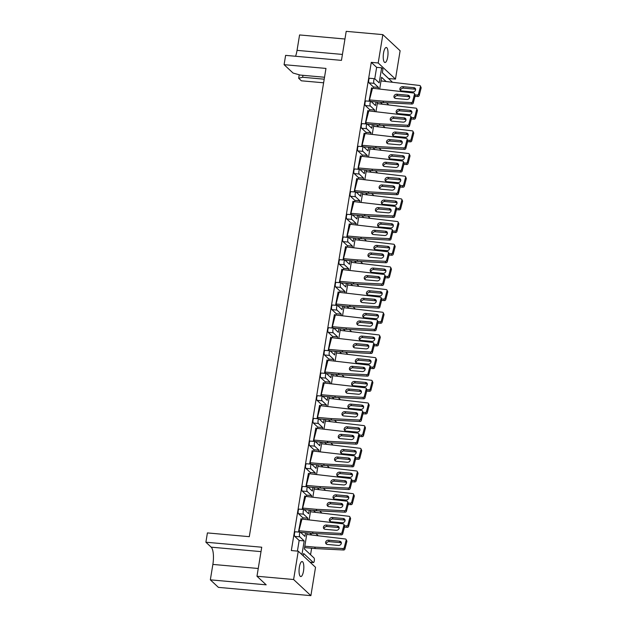 <?xml version="1.0" encoding="UTF-8"?>
<svg xmlns="http://www.w3.org/2000/svg" width="627" height="627" viewBox="0 0 627 627"><rect width="100%" height="100%" fill="white"/><g stroke="black" fill="none" stroke-linecap="round" stroke-linejoin="round"><path stroke-width="0.94" d="M387.705 56.947A7.54 2.312 95.1 0 0 386.295 47.487A7.54 2.312 95.1 0 0 383.536 53.06A7.54 2.312 95.1 0 0 384.947 62.512A7.54 2.312 95.1 0 0 387.705 56.947M303.523 570.993A7.54 2.312 95.1 0 0 302.112 561.541A7.54 2.312 95.1 0 0 299.361 567.106A7.54 2.312 95.1 0 0 300.772 576.566A7.54 2.312 95.1 0 0 303.523 570.993M310.561 554.73L311.627 548.241M388.544 78.547L395.472 79.104L378.199 62.974L382.838 34.626L400.12 50.756L395.472 79.104M315.53 567.302L310.89 595.65L293.608 579.52L298.256 551.18L315.53 567.302M293.608 579.52L256.976 576.244L266.185 584.834L210.343 579.842L218.415 587.374L310.89 595.65M323.618 82.795L301.368 80.805L298.664 78.281L299.236 74.785M302.943 75.311L302.622 77.262L324.206 79.19M302.622 77.262L298.664 78.281M256.976 576.244L261.733 547.214L205.891 542.214L207.412 532.919L249.295 536.673L325.969 68.421L284.094 64.675L285.614 55.372L341.456 60.372L346.206 31.35L382.838 34.626M305.514 532.754L304.918 536.391L300.545 532.307A2.359 0.721 95.1 0 0 300.38 532.221A2.359 0.721 95.1 0 0 299.518 533.961A2.359 0.721 95.1 0 0 299.8 536.837L304.173 540.921L301.932 554.613M304.173 540.921L299.15 540.474L297.41 551.102M309.229 510.08L308.633 513.717L304.26 509.626A2.359 0.721 95.1 0 0 304.095 509.547A2.359 0.721 95.1 0 0 303.233 511.287A2.359 0.721 95.1 0 0 303.515 514.164L307.888 518.247L302.865 517.8L302.645 519.132M307.888 518.247L307.669 519.579M369.475 101.26L369.076 100.884L371.545 87.874L369.726 98.995M365.76 123.934L365.361 123.558L367.83 110.548L366.011 121.669M362.053 146.608L361.646 146.232L364.115 133.23L362.296 144.343M358.338 169.29L357.931 168.914L360.407 155.904L358.581 167.017M354.623 191.964L354.224 191.588L356.692 178.577L354.866 189.699M350.908 214.638L350.509 214.262L352.977 201.251L351.159 212.373M347.193 237.312L346.794 236.935L349.263 223.925L347.444 235.047M343.486 259.986L343.079 259.609L345.548 246.607L343.729 257.721M339.771 282.667L339.364 282.291L341.84 269.281L340.014 280.394M336.056 305.341L335.657 304.965L338.125 291.955L336.307 303.076M332.341 328.015L331.942 327.639L334.41 314.629L332.592 325.75M328.634 350.689L328.227 350.313L330.695 337.302L328.877 348.424M324.919 373.363L324.512 372.987L326.988 359.984L325.162 371.098M321.204 396.045L320.805 395.668L323.273 382.658L321.447 393.772M317.489 418.718L317.09 418.342L319.558 405.332L317.74 416.453M313.774 441.392L313.375 441.016L315.843 428.006L314.025 439.127M310.067 464.066L309.66 463.69L312.128 450.68L310.31 461.801M306.352 486.74L305.945 486.364L308.421 473.361L306.595 484.475M302.637 509.422L302.238 509.046L304.706 496.035L302.888 507.149M298.922 532.096L298.523 531.72L300.991 518.709L299.173 529.831M299.8 536.837L294.776 536.391L299.15 540.474M294.776 536.391A2.359 0.721 -84.9 0 1 294.494 533.514A2.359 0.721 -84.9 0 1 295.356 531.774L300.38 532.221M303.515 514.164L298.491 513.717L302.865 517.8M298.491 513.717A2.359 0.721 -84.9 0 1 298.209 510.84A2.359 0.721 -84.9 0 1 299.071 509.1L304.095 509.547M312.944 487.406L312.348 491.035L307.967 486.952A2.359 0.721 95.1 0 0 307.81 486.873A2.359 0.721 95.1 0 0 306.948 488.613A2.359 0.721 95.1 0 0 307.23 491.49L302.198 491.035L306.579 495.126L306.36 496.459M302.198 491.035A2.359 0.721 -84.9 0 1 301.924 488.167A2.359 0.721 -84.9 0 1 302.786 486.427L307.81 486.873M316.651 464.732L316.055 468.361L311.682 464.278A2.359 0.721 95.1 0 0 311.525 464.199A2.359 0.721 95.1 0 0 310.663 465.939A2.359 0.721 95.1 0 0 310.937 468.816L305.913 468.361L310.287 472.444L310.075 473.777M305.913 468.361A2.359 0.721 -84.9 0 1 305.631 465.485A2.359 0.721 -84.9 0 1 306.493 463.745L311.525 464.199M320.366 442.059L319.77 445.687L315.397 441.604A2.359 0.721 95.1 0 0 315.232 441.526A2.359 0.721 95.1 0 0 314.378 443.265A2.359 0.721 95.1 0 0 314.652 446.134L309.628 445.687L314.002 449.771L313.782 451.103M309.628 445.687A2.359 0.721 -84.9 0 1 309.346 442.811A2.359 0.721 -84.9 0 1 310.208 441.071L315.232 441.526M324.081 419.377L323.485 423.013L319.112 418.93A2.359 0.721 95.1 0 0 318.947 418.844A2.359 0.721 95.1 0 0 318.085 420.584A2.359 0.721 95.1 0 0 318.367 423.46L313.343 423.013L317.717 427.097L317.497 428.429M313.343 423.013A2.359 0.721 -84.9 0 1 313.061 420.137A2.359 0.721 -84.9 0 1 313.923 418.397L318.947 418.844M327.796 396.703L327.2 400.339L322.819 396.248A2.359 0.721 95.1 0 0 322.662 396.17A2.359 0.721 95.1 0 0 321.8 397.91A2.359 0.721 95.1 0 0 322.082 400.786L317.05 400.339L321.432 404.423L321.212 405.755M317.05 400.339A2.359 0.721 -84.9 0 1 316.776 397.463A2.359 0.721 -84.9 0 1 317.638 395.723L322.662 396.17M331.511 374.029L330.915 377.658L326.534 373.574A2.359 0.721 95.1 0 0 326.377 373.496A2.359 0.721 95.1 0 0 325.515 375.236A2.359 0.721 95.1 0 0 325.797 378.112L320.765 377.658L325.147 381.749L324.927 383.081M320.765 377.658A2.359 0.721 -84.9 0 1 320.491 374.789A2.359 0.721 -84.9 0 1 321.345 373.049L326.377 373.496M335.218 351.355L334.622 354.984L330.249 350.901A2.359 0.721 95.1 0 0 330.084 350.822A2.359 0.721 95.1 0 0 329.23 352.562A2.359 0.721 95.1 0 0 329.504 355.438L324.48 354.984L328.854 359.067L328.642 360.4M324.48 354.984A2.359 0.721 -84.9 0 1 324.198 352.108A2.359 0.721 -84.9 0 1 325.06 350.368L330.084 350.822M338.933 328.681L338.337 332.31L333.964 328.227A2.359 0.721 95.1 0 0 333.799 328.148A2.359 0.721 95.1 0 0 332.937 329.888A2.359 0.721 95.1 0 0 333.219 332.757L328.195 332.31L332.569 336.393L332.349 337.726M328.195 332.31A2.359 0.721 -84.9 0 1 327.913 329.434A2.359 0.721 -84.9 0 1 328.775 327.694L333.799 328.148M342.648 306L342.052 309.636L337.679 305.553A2.359 0.721 95.1 0 0 337.514 305.467A2.359 0.721 95.1 0 0 336.652 307.206A2.359 0.721 95.1 0 0 336.934 310.083L331.91 309.636L336.284 313.719L336.064 315.052M331.91 309.636A2.359 0.721 -84.9 0 1 331.628 306.76A2.359 0.721 -84.9 0 1 332.49 305.02L337.514 305.467M346.363 283.326L345.767 286.962L341.386 282.871A2.359 0.721 95.1 0 0 341.229 282.793A2.359 0.721 95.1 0 0 340.367 284.533A2.359 0.721 95.1 0 0 340.649 287.409L335.617 286.962L339.999 291.046L339.779 292.378M335.617 286.962A2.359 0.721 -84.9 0 1 335.343 284.086A2.359 0.721 -84.9 0 1 336.205 282.346L341.229 282.793M350.07 260.652L349.482 264.28L345.101 260.197A2.359 0.721 95.1 0 0 344.944 260.119A2.359 0.721 95.1 0 0 344.082 261.859A2.359 0.721 95.1 0 0 344.356 264.735L339.332 264.28L343.706 268.372L343.494 269.704M339.332 264.28A2.359 0.721 -84.9 0 1 339.058 261.412A2.359 0.721 -84.9 0 1 339.912 259.672L344.944 260.119M353.785 237.978L353.189 241.607L348.816 237.523A2.359 0.721 95.1 0 0 348.651 237.445A2.359 0.721 95.1 0 0 347.797 239.185A2.359 0.721 95.1 0 0 348.071 242.061L343.047 241.607L347.421 245.69L347.201 247.022M343.047 241.607A2.359 0.721 -84.9 0 1 342.765 238.73A2.359 0.721 -84.9 0 1 343.627 236.99L348.651 237.445M357.5 215.296L356.904 218.933L352.531 214.849A2.359 0.721 95.1 0 0 352.366 214.771A2.359 0.721 95.1 0 0 351.504 216.511A2.359 0.721 95.1 0 0 351.786 219.379L346.762 218.933L351.136 223.016L350.916 224.348M346.762 218.933A2.359 0.721 -84.9 0 1 346.48 216.056A2.359 0.721 -84.9 0 1 347.342 214.316L352.366 214.771M361.215 192.622L360.619 196.259L356.246 192.175A2.359 0.721 95.1 0 0 356.081 192.089A2.359 0.721 95.1 0 0 355.219 193.829A2.359 0.721 95.1 0 0 355.501 196.706L350.477 196.259L354.851 200.342L354.631 201.675M350.477 196.259A2.359 0.721 -84.9 0 1 350.195 193.382A2.359 0.721 -84.9 0 1 351.057 191.643L356.081 192.089M364.93 169.948L364.334 173.585L359.953 169.494A2.359 0.721 95.1 0 0 359.796 169.415A2.359 0.721 95.1 0 0 358.934 171.155A2.359 0.721 95.1 0 0 359.216 174.032L354.184 173.585L358.566 177.668L358.346 179.001M354.184 173.585A2.359 0.721 -84.9 0 1 353.91 170.709A2.359 0.721 -84.9 0 1 354.764 168.969L359.796 169.415M368.637 147.274L368.041 150.903L363.668 146.82A2.359 0.721 95.1 0 0 363.511 146.742A2.359 0.721 95.1 0 0 362.649 148.481A2.359 0.721 95.1 0 0 362.923 151.358L357.899 150.903L362.273 154.994L362.061 156.327M357.899 150.903A2.359 0.721 -84.9 0 1 357.617 148.035A2.359 0.721 -84.9 0 1 358.479 146.295L363.511 146.742M372.352 124.601L371.756 128.229L367.383 124.146A2.359 0.721 95.1 0 0 367.218 124.068A2.359 0.721 95.1 0 0 366.356 125.808A2.359 0.721 95.1 0 0 366.638 128.684L361.614 128.229L365.988 132.313L365.768 133.645M361.614 128.229A2.359 0.721 -84.9 0 1 361.332 125.353A2.359 0.721 -84.9 0 1 362.194 123.613L367.218 124.068M376.067 101.919L375.471 105.555L371.098 101.472A2.359 0.721 95.1 0 0 370.933 101.394A2.359 0.721 95.1 0 0 370.071 103.134A2.359 0.721 95.1 0 0 370.353 106.002L365.329 105.555L369.703 109.639L369.483 110.971M365.329 105.555A2.359 0.721 -84.9 0 1 365.047 102.679A2.359 0.721 -84.9 0 1 365.909 100.939L370.933 101.394M374.758 78.759L376.631 67.348L381.655 67.802L379.186 82.882L374.805 78.798A2.359 0.721 95.1 0 0 374.648 78.712A2.359 0.721 95.1 0 0 373.786 80.452A2.359 0.721 95.1 0 0 374.068 83.328L369.037 82.882L373.418 86.965L373.198 88.297M369.037 82.882A2.359 0.721 -84.9 0 1 368.762 80.005A2.359 0.721 -84.9 0 1 369.624 78.265L374.648 78.712M376.631 67.348L371.278 62.355L291.328 550.553L298.256 551.18M307.23 491.49L311.603 495.573L311.384 496.905M311.603 495.573L306.579 495.126M310.937 468.816L315.318 472.899L315.099 474.231M315.318 472.899L310.287 472.444M314.652 446.134L319.033 450.225L318.814 451.558M319.033 450.225L314.002 449.771M318.367 423.46L322.74 427.543L322.521 428.876M322.74 427.543L317.717 427.097M322.082 400.786L326.455 404.87L326.236 406.202M326.455 404.87L321.432 404.423M325.797 378.112L330.17 382.196L329.951 383.528M330.17 382.196L325.147 381.749M329.504 355.438L333.885 359.522L333.666 360.854M333.885 359.522L328.854 359.067M333.219 332.757L337.592 336.848L337.381 338.18M337.592 336.848L332.569 336.393M336.934 310.083L341.307 314.166L341.088 315.499M341.307 314.166L336.284 313.719M340.649 287.409L345.022 291.492L344.803 292.825M345.022 291.492L339.999 291.046M344.356 264.735L348.737 268.818L348.518 270.151M348.737 268.818L343.706 268.372M348.071 242.061L352.452 246.145L352.233 247.477M352.452 246.145L347.421 245.69M351.786 219.379L356.16 223.471L355.94 224.803M356.16 223.471L351.136 223.016M355.501 196.706L359.874 200.789L359.655 202.121M359.874 200.789L354.851 200.342M359.216 174.032L363.589 178.115L363.37 179.447M363.589 178.115L358.566 177.668M362.923 151.358L367.304 155.441L367.085 156.774M367.304 155.441L362.273 154.994M366.638 128.684L371.012 132.767L370.8 134.1M371.012 132.767L365.988 132.313M370.353 106.002L374.727 110.093L374.507 111.426M374.727 110.093L369.703 109.639M374.068 83.328L378.442 87.412L378.222 88.744M378.442 87.412L373.418 86.965M306.995 532.887L304.361 548.938L314.009 557.952A2.359 0.721 95.1 0 1 314.292 560.82A2.359 0.721 95.1 0 1 313.429 562.56L310.13 562.27M310.059 562.192L313.265 562.482L303.625 553.476L303.233 555.828M388.552 78.485L382.352 72.693M310.702 510.213L309.15 519.712M314.417 487.54L312.865 497.039M318.132 464.866L316.58 474.365M321.847 442.184L320.287 451.683M325.562 419.51L324.002 429.009M329.269 396.836L327.717 406.335M332.984 374.162L331.432 383.661M336.699 351.488L335.139 360.987M340.414 328.807L338.854 338.306M344.129 306.133L342.569 315.632M347.836 283.459L346.284 292.958M351.551 260.785L349.999 270.284M355.266 238.111L353.706 247.61M358.981 215.429L357.421 224.928M362.688 192.755L361.136 202.255M366.403 170.082L364.851 179.581M370.118 147.408L368.558 156.907M373.833 124.734L372.273 134.233M377.548 102.052L375.988 111.551M385.966 81.369L381.6 77.293L379.703 88.877M381.655 67.802L382.956 69.017L382.345 72.756L391.993 81.761A2.359 0.721 95.1 0 1 392.11 81.925M309.848 533.146L311.697 534.878M317.842 535.434A2.359 0.721 95.1 0 0 317.724 535.27L315.906 533.577M313.555 510.472L315.412 512.204M321.557 512.761A2.359 0.721 95.1 0 0 321.439 512.596L319.621 510.903M317.27 487.79L319.127 489.53M325.272 490.087A2.359 0.721 95.1 0 0 325.147 489.922L323.336 488.229M320.985 465.116L322.842 466.849M328.987 467.405A2.359 0.721 95.1 0 0 328.861 467.248L327.051 465.555M324.7 442.443L326.557 444.175M332.694 444.731A2.359 0.721 95.1 0 0 332.576 444.574L330.758 442.874M328.407 419.769L330.264 421.501M336.409 422.057A2.359 0.721 95.1 0 0 336.291 421.893L334.473 420.2M332.122 397.095L333.979 398.827M340.124 399.383A2.359 0.721 95.1 0 0 340.006 399.219L338.188 397.526M335.837 374.413L337.694 376.153M343.839 376.709A2.359 0.721 95.1 0 0 343.714 376.545L341.903 374.852M339.552 351.739L341.409 353.471M347.546 354.028A2.359 0.721 95.1 0 0 347.429 353.871L345.618 352.178M343.267 329.065L345.124 330.797M351.261 331.354A2.359 0.721 95.1 0 0 351.144 331.197L349.325 329.496M346.974 306.391L348.831 308.123M354.976 308.68A2.359 0.721 95.1 0 0 354.858 308.515L353.04 306.822M350.689 283.717L352.546 285.45M358.691 286.006A2.359 0.721 95.1 0 0 358.566 285.841L356.755 284.149M354.404 261.036L356.261 262.776M362.406 263.332A2.359 0.721 95.1 0 0 362.281 263.168L360.47 261.475M358.119 238.362L359.976 240.094M366.113 240.65A2.359 0.721 95.1 0 0 365.996 240.494L364.177 238.801M361.826 215.688L363.684 217.42M369.828 217.977A2.359 0.721 95.1 0 0 369.711 217.82L367.892 216.119M365.541 193.014L367.398 194.746M373.543 195.303A2.359 0.721 95.1 0 0 373.426 195.138L371.607 193.445M369.256 170.34L371.113 172.072M377.258 172.629A2.359 0.721 95.1 0 0 377.133 172.464L375.322 170.771M372.971 147.659L374.828 149.398M380.965 149.955A2.359 0.721 95.1 0 0 380.848 149.79L379.037 148.097M376.686 124.985L378.543 126.717M384.68 127.273A2.359 0.721 95.1 0 0 384.563 127.116L382.744 125.416M380.393 102.311L382.251 104.043M388.395 104.599A2.359 0.721 95.1 0 0 388.278 104.443L386.459 102.742M344.952 39.007L299.573 34.947L297.049 50.364A14.139 4.334 -84.9 0 1 295.568 56.265M371.278 62.355L378.199 62.974M324.527 77.246L300.278 75.075L293.068 73.053L284.094 64.675M205.891 542.214L211.189 547.167A14.139 4.334 -84.9 0 1 212.867 564.418L210.343 579.842M400.528 90.484A2.477 2.069 155.6 0 1 403.49 88.141L414.439 89.12A2.477 2.069 155.6 0 1 415.623 89.583M419.165 95.57L421.109 88.062L420.443 86.597L418.499 94.105L419.165 95.57A1.176 0.988 155.6 0 1 417.833 96.487L417.167 95.022A1.176 0.988 -24.4 0 0 418.499 94.105M414.996 96.346L417.833 96.487M420.443 86.597A1.176 0.988 -24.4 0 0 420.403 86.009L421.07 87.474A1.176 0.988 155.6 0 1 421.109 88.062M420.403 86.009A1.176 0.988 -24.4 0 0 419.635 85.484L381.004 80.922M402.824 86.675L413.773 87.655A2.477 2.069 155.6 0 1 415.474 88.768A2.477 2.069 155.6 0 1 415.027 90.978A2.477 2.069 155.6 0 1 412.668 91.926L401.719 90.946A2.477 2.069 155.6 0 1 400.018 89.833A2.477 2.069 155.6 0 1 400.457 87.623A2.477 2.069 155.6 0 1 402.824 86.675L403.49 88.141M415.098 94.92L417.167 95.022M369.812 101.292L369.076 100.884M369.405 100.916L369.483 99.928L370.11 101.315M371.545 87.874L372.509 88.235L369.483 99.928L382.995 101.135L383.661 102.601L371.106 101.48M394.61 98.024A2.477 2.069 155.6 0 1 397.565 95.68L408.514 96.66A2.477 2.069 155.6 0 1 409.705 97.122M413.24 103.11L415.184 95.602L414.525 94.136L412.574 101.645L413.24 103.11A1.176 0.988 155.6 0 1 411.908 104.027L411.241 102.562A1.176 0.988 -24.4 0 0 412.574 101.645M383.661 102.601L411.908 104.027M414.525 94.136A1.176 0.988 -24.4 0 0 414.478 93.548L415.145 95.022A1.176 0.988 155.6 0 1 415.184 95.602M414.478 93.548A1.176 0.988 -24.4 0 0 413.718 93.023L372.509 88.235M396.907 94.215L407.848 95.194A2.477 2.069 155.6 0 1 409.549 96.307A2.477 2.069 155.6 0 1 409.11 98.517A2.477 2.069 155.6 0 1 406.743 99.466L395.794 98.486A2.477 2.069 155.6 0 1 394.093 97.373A2.477 2.069 155.6 0 1 394.54 95.163A2.477 2.069 155.6 0 1 396.907 94.215L397.565 95.68M382.995 101.135L411.241 102.562M396.82 113.158A2.477 2.069 155.6 0 1 399.775 110.814L410.724 111.794A2.477 2.069 155.6 0 1 411.915 112.257M415.45 118.244L417.394 110.736L416.736 109.27L414.784 116.779L415.45 118.244A1.176 0.988 155.6 0 1 414.118 119.161L413.452 117.696A1.176 0.988 -24.4 0 0 414.784 116.779M411.281 119.02L414.118 119.161M416.736 109.27A1.176 0.988 -24.4 0 0 416.689 108.683L417.355 110.156A1.176 0.988 155.6 0 1 417.394 110.736M416.689 108.683A1.176 0.988 -24.4 0 0 415.928 108.157L377.289 103.604M399.117 109.349L410.058 110.328A2.477 2.069 155.6 0 1 411.759 111.441A2.477 2.069 155.6 0 1 411.32 113.652A2.477 2.069 155.6 0 1 408.953 114.6L398.004 113.62A2.477 2.069 155.6 0 1 396.303 112.507A2.477 2.069 155.6 0 1 396.75 110.297A2.477 2.069 155.6 0 1 399.117 109.349L399.775 110.814M411.383 117.594L413.452 117.696M393.105 135.832A2.477 2.069 155.6 0 1 396.068 133.496L407.009 134.476A2.477 2.069 155.6 0 1 408.201 134.93M411.735 140.918L413.687 133.418L413.021 131.944L411.077 139.453L411.735 140.918A1.176 0.988 155.6 0 1 410.403 141.843L409.737 140.37A1.176 0.988 -24.4 0 0 411.077 139.453M407.566 141.694L410.403 141.843M413.021 131.944A1.176 0.988 -24.4 0 0 412.974 131.364L413.64 132.83A1.176 0.988 155.6 0 1 413.687 133.418M412.974 131.364A1.176 0.988 -24.4 0 0 412.213 130.839L373.574 126.278M395.402 132.023L406.343 133.002A2.477 2.069 155.6 0 1 408.044 134.115A2.477 2.069 155.6 0 1 407.605 136.325A2.477 2.069 155.6 0 1 405.238 137.274L394.297 136.294A2.477 2.069 155.6 0 1 392.596 135.181A2.477 2.069 155.6 0 1 393.035 132.971A2.477 2.069 155.6 0 1 395.402 132.023L396.068 133.496M407.668 140.268L409.737 140.37M389.391 158.513A2.477 2.069 155.6 0 1 392.353 156.17L403.294 157.15A2.477 2.069 155.6 0 1 404.486 157.604M408.028 163.592L409.972 156.092L409.306 154.626L407.362 162.127L408.028 163.592A1.176 0.988 155.6 0 1 406.696 164.517L406.03 163.051A1.176 0.988 -24.4 0 0 407.362 162.127M403.859 164.368L406.696 164.517M409.306 154.626A1.176 0.988 -24.4 0 0 409.259 154.038L409.925 155.504A1.176 0.988 155.6 0 1 409.972 156.092M409.259 154.038A1.176 0.988 -24.4 0 0 408.498 153.513L369.867 148.952M391.687 154.704L402.628 155.684A2.477 2.069 155.6 0 1 404.329 156.797A2.477 2.069 155.6 0 1 403.89 158.999A2.477 2.069 155.6 0 1 401.523 159.948L390.582 158.968A2.477 2.069 155.6 0 1 388.881 157.855A2.477 2.069 155.6 0 1 389.32 155.653A2.477 2.069 155.6 0 1 391.687 154.704L392.353 156.17M403.96 162.942L406.03 163.051M385.676 181.187A2.477 2.069 155.6 0 1 388.638 178.844L399.587 179.824A2.477 2.069 155.6 0 1 400.771 180.286M404.313 186.274L406.257 178.766L405.591 177.3L403.647 184.8L404.313 186.274A1.176 0.988 155.6 0 1 402.981 187.191L402.315 185.725A1.176 0.988 -24.4 0 0 403.647 184.8M400.144 187.05L402.981 187.191M405.591 177.3A1.176 0.988 -24.4 0 0 405.551 176.712L406.218 178.178A1.176 0.988 155.6 0 1 406.257 178.766M405.551 176.712A1.176 0.988 -24.4 0 0 404.783 176.187L366.152 171.626M387.972 177.378L398.921 178.358A2.477 2.069 155.6 0 1 400.622 179.471A2.477 2.069 155.6 0 1 400.175 181.681A2.477 2.069 155.6 0 1 397.808 182.629L386.867 181.65A2.477 2.069 155.6 0 1 385.166 180.537A2.477 2.069 155.6 0 1 385.605 178.327A2.477 2.069 155.6 0 1 387.972 177.378L388.638 178.844M400.245 185.616L402.315 185.725M381.961 203.861A2.477 2.069 155.6 0 1 384.923 201.518L395.872 202.497A2.477 2.069 155.6 0 1 397.063 202.96M400.598 208.948L402.542 201.439L401.876 199.974L399.932 207.482L400.598 208.948A1.176 0.988 155.6 0 1 399.266 209.865L398.6 208.399A1.176 0.988 -24.4 0 0 399.932 207.482M396.429 209.724L399.266 209.865M401.876 199.974A1.176 0.988 -24.4 0 0 401.836 199.386L402.503 200.852A1.176 0.988 155.6 0 1 402.542 201.439M401.836 199.386A1.176 0.988 -24.4 0 0 401.076 198.861L362.437 194.299M384.257 200.052L395.206 201.032A2.477 2.069 155.6 0 1 396.907 202.145A2.477 2.069 155.6 0 1 396.468 204.355A2.477 2.069 155.6 0 1 394.101 205.303L383.152 204.324A2.477 2.069 155.6 0 1 381.451 203.211A2.477 2.069 155.6 0 1 381.898 201.001A2.477 2.069 155.6 0 1 384.257 200.052L384.923 201.518M396.53 208.297L398.6 208.399M378.253 226.535A2.477 2.069 155.6 0 1 381.216 224.192L392.157 225.171A2.477 2.069 155.6 0 1 393.348 225.634M396.883 231.622L398.835 224.113L398.169 222.648L396.217 230.156L396.883 231.622A1.176 0.988 155.6 0 1 395.551 232.539L394.885 231.073A1.176 0.988 -24.4 0 0 396.217 230.156M392.714 232.398L395.551 232.539M398.169 222.648A1.176 0.988 -24.4 0 0 398.121 222.06L398.788 223.533A1.176 0.988 155.6 0 1 398.835 224.113M398.121 222.06A1.176 0.988 -24.4 0 0 397.361 221.535L358.722 216.981M380.55 222.726L391.491 223.706A2.477 2.069 155.6 0 1 393.192 224.819A2.477 2.069 155.6 0 1 392.753 227.029A2.477 2.069 155.6 0 1 390.386 227.977L379.437 226.998A2.477 2.069 155.6 0 1 377.744 225.885A2.477 2.069 155.6 0 1 378.183 223.674A2.477 2.069 155.6 0 1 380.55 222.726L381.216 224.192M392.815 230.971L394.885 231.073M374.538 249.209A2.477 2.069 155.6 0 1 377.501 246.873L388.442 247.853A2.477 2.069 155.6 0 1 389.633 248.308M393.176 254.296L395.12 246.795L394.454 245.322L392.51 252.83L393.176 254.296A1.176 0.988 155.6 0 1 391.836 255.22L391.177 253.747A1.176 0.988 -24.4 0 0 392.51 252.83M389.006 255.071L391.836 255.22M394.454 245.322A1.176 0.988 -24.4 0 0 394.407 244.742L395.073 246.207A1.176 0.988 155.6 0 1 395.12 246.795M394.407 244.742A1.176 0.988 -24.4 0 0 393.646 244.216L355.015 239.655M376.835 245.4L387.776 246.38A2.477 2.069 155.6 0 1 389.477 247.493A2.477 2.069 155.6 0 1 389.038 249.703A2.477 2.069 155.6 0 1 386.671 250.651L375.73 249.671A2.477 2.069 155.6 0 1 374.029 248.558A2.477 2.069 155.6 0 1 374.468 246.348A2.477 2.069 155.6 0 1 376.835 245.4L377.501 246.873M389.108 253.645L391.177 253.747M370.823 271.891A2.477 2.069 155.6 0 1 373.786 269.547L384.727 270.527A2.477 2.069 155.6 0 1 385.918 270.982M389.461 276.969L391.405 269.469L390.739 268.003L388.795 275.504L389.461 276.969A1.176 0.988 155.6 0 1 388.129 277.894L387.462 276.429A1.176 0.988 -24.4 0 0 388.795 275.504M385.291 277.745L388.129 277.894M390.739 268.003A1.176 0.988 -24.4 0 0 390.692 267.415L391.358 268.881A1.176 0.988 155.6 0 1 391.405 269.469M390.692 267.415A1.176 0.988 -24.4 0 0 389.931 266.89L351.3 262.329M373.12 268.082L384.069 269.061A2.477 2.069 155.6 0 1 385.762 270.174A2.477 2.069 155.6 0 1 385.323 272.377A2.477 2.069 155.6 0 1 382.956 273.325L372.015 272.345A2.477 2.069 155.6 0 1 370.314 271.232A2.477 2.069 155.6 0 1 370.753 269.03A2.477 2.069 155.6 0 1 373.12 268.082L373.786 269.547M385.393 276.319L387.462 276.429M366.097 123.966L365.361 123.558M365.698 123.59L365.768 122.602L366.403 123.989M367.83 110.548L368.801 110.908L365.768 122.602L379.28 123.809L379.946 125.275L367.391 124.154M390.895 120.697A2.477 2.069 155.6 0 1 393.858 118.362L404.799 119.342A2.477 2.069 155.6 0 1 405.99 119.796M409.525 125.784L411.477 118.284L410.81 116.81L408.867 124.318L409.525 125.784A1.176 0.988 155.6 0 1 408.193 126.709L407.526 125.235A1.176 0.988 -24.4 0 0 408.867 124.318M379.946 125.275L408.193 126.709M410.81 116.81A1.176 0.988 -24.4 0 0 410.763 116.23L411.43 117.696A1.176 0.988 155.6 0 1 411.477 118.284M410.763 116.23A1.176 0.988 -24.4 0 0 410.003 115.705L368.801 110.908M393.192 116.888L404.133 117.868A2.477 2.069 155.6 0 1 405.834 118.981A2.477 2.069 155.6 0 1 405.395 121.191A2.477 2.069 155.6 0 1 403.028 122.14L392.079 121.16A2.477 2.069 155.6 0 1 390.386 120.047A2.477 2.069 155.6 0 1 390.825 117.837A2.477 2.069 155.6 0 1 393.192 116.888L393.858 118.362M379.28 123.809L407.526 125.235M362.382 146.64L361.646 146.232M361.983 146.263L362.053 145.276L362.688 146.671M364.115 133.23L365.086 133.59L362.053 145.276L375.565 146.483L376.231 147.956L363.676 146.828M387.18 143.379A2.477 2.069 155.6 0 1 390.143 141.036L401.084 142.015A2.477 2.069 155.6 0 1 402.275 142.47M405.818 148.458L407.762 140.957L407.095 139.492L405.152 146.992L405.818 148.458A1.176 0.988 155.6 0 1 404.486 149.383L403.819 147.917A1.176 0.988 -24.4 0 0 405.152 146.992M376.231 147.956L404.486 149.383M407.095 139.492A1.176 0.988 -24.4 0 0 407.048 138.904L407.715 140.37A1.176 0.988 155.6 0 1 407.762 140.957M407.048 138.904A1.176 0.988 -24.4 0 0 406.288 138.379L365.086 133.59M389.477 139.57L400.418 140.55A2.477 2.069 155.6 0 1 402.119 141.663A2.477 2.069 155.6 0 1 401.68 143.865A2.477 2.069 155.6 0 1 399.313 144.813L388.372 143.834A2.477 2.069 155.6 0 1 386.671 142.721A2.477 2.069 155.6 0 1 387.11 140.519A2.477 2.069 155.6 0 1 389.477 139.57L390.143 141.036M375.565 146.483L403.819 147.917M358.675 169.314L357.931 168.914M358.268 168.937L358.338 167.95L358.973 169.345M360.407 155.904L361.371 156.264L358.338 167.95L371.858 169.165L372.524 170.63L359.961 169.502M383.465 166.053A2.477 2.069 155.6 0 1 386.428 163.71L397.377 164.689A2.477 2.069 155.6 0 1 398.56 165.152M402.103 171.14L404.047 163.631L403.38 162.166L401.437 169.666L402.103 171.14A1.176 0.988 155.6 0 1 400.771 172.057L400.104 170.591A1.176 0.988 -24.4 0 0 401.437 169.666M372.524 170.63L400.771 172.057M403.38 162.166A1.176 0.988 -24.4 0 0 403.341 161.578L404.007 163.044A1.176 0.988 155.6 0 1 404.047 163.631M403.341 161.578A1.176 0.988 -24.4 0 0 402.573 161.053L361.371 156.264M385.762 162.244L396.711 163.224A2.477 2.069 155.6 0 1 398.411 164.337A2.477 2.069 155.6 0 1 397.965 166.547A2.477 2.069 155.6 0 1 395.598 167.495L384.657 166.508A2.477 2.069 155.6 0 1 382.956 165.403A2.477 2.069 155.6 0 1 383.395 163.192A2.477 2.069 155.6 0 1 385.762 162.244L386.428 163.71M371.858 169.165L400.104 170.591M354.96 191.995L354.224 191.588M354.553 191.619L354.631 190.624L355.258 192.019M356.692 178.577L357.656 178.938L354.631 190.624L368.143 191.838L368.809 193.304L356.254 192.183M379.75 188.727A2.477 2.069 155.6 0 1 382.713 186.384L393.662 187.363A2.477 2.069 155.6 0 1 394.853 187.826M398.388 193.814L400.332 186.305L399.665 184.84L397.722 192.348L398.388 193.814A1.176 0.988 155.6 0 1 397.056 194.731L396.389 193.265A1.176 0.988 -24.4 0 0 397.722 192.348M368.809 193.304L397.056 194.731M399.665 184.84A1.176 0.988 -24.4 0 0 399.626 184.252L400.292 185.717A1.176 0.988 155.6 0 1 400.332 186.305M399.626 184.252A1.176 0.988 -24.4 0 0 398.866 183.727L357.656 178.938M382.047 184.918L392.996 185.898A2.477 2.069 155.6 0 1 394.697 187.011A2.477 2.069 155.6 0 1 394.25 189.221A2.477 2.069 155.6 0 1 391.891 190.169L380.942 189.189A2.477 2.069 155.6 0 1 379.241 188.076A2.477 2.069 155.6 0 1 379.688 185.866A2.477 2.069 155.6 0 1 382.047 184.918L382.713 186.384M368.143 191.838L396.389 193.265M351.245 214.669L350.509 214.262M350.846 214.293L350.916 213.305L351.543 214.693M352.977 201.251L353.949 201.612L350.916 213.305L364.428 214.512L365.094 215.978L352.539 214.857M376.043 211.401A2.477 2.069 155.6 0 1 379.006 209.057L389.947 210.037A2.477 2.069 155.6 0 1 391.138 210.5M394.673 216.487L396.625 208.979L395.958 207.513L394.007 215.022L394.673 216.487A1.176 0.988 155.6 0 1 393.341 217.404L392.674 215.939A1.176 0.988 -24.4 0 0 394.007 215.022M365.094 215.978L393.341 217.404M395.958 207.513A1.176 0.988 -24.4 0 0 395.911 206.926L396.577 208.399A1.176 0.988 155.6 0 1 396.625 208.979M395.911 206.926A1.176 0.988 -24.4 0 0 395.151 206.401L353.949 201.612M378.34 207.592L389.281 208.572A2.477 2.069 155.6 0 1 390.982 209.684A2.477 2.069 155.6 0 1 390.543 211.895A2.477 2.069 155.6 0 1 388.176 212.843L377.227 211.863A2.477 2.069 155.6 0 1 375.534 210.75A2.477 2.069 155.6 0 1 375.973 208.54A2.477 2.069 155.6 0 1 378.34 207.592L379.006 209.057M364.428 214.512L392.674 215.939M347.53 237.343L346.794 236.935M347.131 236.967L347.201 235.979L347.836 237.367M349.263 223.925L350.234 224.286L347.201 235.979L360.713 237.186L361.379 238.652L348.824 237.531M372.328 234.075A2.477 2.069 155.6 0 1 375.291 231.739L386.232 232.719A2.477 2.069 155.6 0 1 387.423 233.173M390.966 239.161L392.91 231.661L392.243 230.187L390.3 237.696L390.966 239.161A1.176 0.988 155.6 0 1 389.626 240.086L388.967 238.613A1.176 0.988 -24.4 0 0 390.3 237.696M361.379 238.652L389.626 240.086M392.243 230.187A1.176 0.988 -24.4 0 0 392.196 229.607L392.863 231.073A1.176 0.988 155.6 0 1 392.91 231.661M392.196 229.607A1.176 0.988 -24.4 0 0 391.436 229.082L350.234 224.286M374.625 230.266L385.566 231.245A2.477 2.069 155.6 0 1 387.267 232.358A2.477 2.069 155.6 0 1 386.828 234.569A2.477 2.069 155.6 0 1 384.461 235.517L373.52 234.537A2.477 2.069 155.6 0 1 371.819 233.424A2.477 2.069 155.6 0 1 372.258 231.214A2.477 2.069 155.6 0 1 374.625 230.266L375.291 231.739M360.713 237.186L388.967 238.613M343.815 260.017L343.079 259.609M343.416 259.641L343.486 258.653L344.121 260.048M345.548 246.607L346.519 246.967L343.486 258.653L357.006 259.86L357.664 261.334L345.109 260.205M368.613 256.757A2.477 2.069 155.6 0 1 371.576 254.413L382.517 255.393A2.477 2.069 155.6 0 1 383.708 255.847M387.251 261.835L389.195 254.335L388.528 252.869L386.585 260.37L387.251 261.835A1.176 0.988 155.6 0 1 385.918 262.76L385.252 261.294A1.176 0.988 -24.4 0 0 386.585 260.37M357.664 261.334L385.918 262.76M388.528 252.869A1.176 0.988 -24.4 0 0 388.481 252.281L389.148 253.747A1.176 0.988 155.6 0 1 389.195 254.335M388.481 252.281A1.176 0.988 -24.4 0 0 387.721 251.756L346.519 246.967M370.91 252.947L381.859 253.927A2.477 2.069 155.6 0 1 383.552 255.04A2.477 2.069 155.6 0 1 383.113 257.242A2.477 2.069 155.6 0 1 380.746 258.191L369.805 257.211A2.477 2.069 155.6 0 1 368.104 256.098A2.477 2.069 155.6 0 1 368.543 253.896A2.477 2.069 155.6 0 1 370.91 252.947L371.576 254.413M357.006 259.86L385.252 261.294M367.108 294.565A2.477 2.069 155.6 0 1 370.071 292.221L381.02 293.201A2.477 2.069 155.6 0 1 382.204 293.663M385.746 299.651L387.69 292.143L387.024 290.677L385.08 298.178L385.746 299.651A1.176 0.988 155.6 0 1 384.414 300.568L383.748 299.103A1.176 0.988 -24.4 0 0 385.08 298.178M381.577 300.427L384.414 300.568M387.024 290.677A1.176 0.988 -24.4 0 0 386.984 290.089L387.651 291.555A1.176 0.988 155.6 0 1 387.69 292.143M386.984 290.089A1.176 0.988 -24.4 0 0 386.216 289.564L347.585 285.003M369.405 290.756L380.354 291.735A2.477 2.069 155.6 0 1 382.055 292.848A2.477 2.069 155.6 0 1 381.608 295.058A2.477 2.069 155.6 0 1 379.249 296.007L368.3 295.027A2.477 2.069 155.6 0 1 366.599 293.914A2.477 2.069 155.6 0 1 367.038 291.704A2.477 2.069 155.6 0 1 369.405 290.756L370.071 292.221M381.678 298.993L383.748 299.103M363.401 317.238A2.477 2.069 155.6 0 1 366.356 314.895L377.305 315.875A2.477 2.069 155.6 0 1 378.496 316.337M382.031 322.325L383.975 314.817L383.316 313.351L381.365 320.859L382.031 322.325A1.176 0.988 155.6 0 1 380.699 323.242L380.033 321.776A1.176 0.988 -24.4 0 0 381.365 320.859M377.862 323.101L380.699 323.242M383.316 313.351A1.176 0.988 -24.4 0 0 383.269 312.763L383.936 314.229A1.176 0.988 155.6 0 1 383.975 314.817M383.269 312.763A1.176 0.988 -24.4 0 0 382.509 312.238L343.87 307.677M365.69 313.429L376.639 314.409A2.477 2.069 155.6 0 1 378.34 315.522A2.477 2.069 155.6 0 1 377.901 317.732A2.477 2.069 155.6 0 1 375.534 318.681L364.585 317.701A2.477 2.069 155.6 0 1 362.884 316.588A2.477 2.069 155.6 0 1 363.331 314.378A2.477 2.069 155.6 0 1 365.69 313.429L366.356 314.895M377.963 321.675L380.033 321.776M359.686 339.912A2.477 2.069 155.6 0 1 362.649 337.569L373.59 338.549A2.477 2.069 155.6 0 1 374.781 339.011M378.316 344.999L380.268 337.491L379.601 336.025L377.658 343.533L378.316 344.999A1.176 0.988 155.6 0 1 376.984 345.916L376.318 344.45A1.176 0.988 -24.4 0 0 377.658 343.533M374.147 345.775L376.984 345.916M379.601 336.025A1.176 0.988 -24.4 0 0 379.554 335.437L380.221 336.911A1.176 0.988 155.6 0 1 380.268 337.491M379.554 335.437A1.176 0.988 -24.4 0 0 378.794 334.912L340.155 330.358M361.983 336.103L372.924 337.083A2.477 2.069 155.6 0 1 374.625 338.196A2.477 2.069 155.6 0 1 374.186 340.406A2.477 2.069 155.6 0 1 371.819 341.354L360.87 340.375A2.477 2.069 155.6 0 1 359.177 339.262A2.477 2.069 155.6 0 1 359.616 337.052A2.477 2.069 155.6 0 1 361.983 336.103L362.649 337.569M374.248 344.348L376.318 344.45M340.108 282.691L339.364 282.291M339.701 282.315L339.779 281.327L340.406 282.722M341.84 269.281L342.804 269.641L339.779 281.327L353.291 282.542L353.957 284.007L341.401 282.879M364.898 279.43A2.477 2.069 155.6 0 1 367.861 277.087L378.81 278.067A2.477 2.069 155.6 0 1 379.993 278.529M383.536 284.517L385.48 277.009L384.813 275.543L382.87 283.043L383.536 284.517A1.176 0.988 155.6 0 1 382.204 285.434L381.537 283.968A1.176 0.988 -24.4 0 0 382.87 283.043M353.957 284.007L382.204 285.434M384.813 275.543A1.176 0.988 -24.4 0 0 384.774 274.955L385.44 276.421A1.176 0.988 155.6 0 1 385.48 277.009M384.774 274.955A1.176 0.988 -24.4 0 0 384.006 274.43L342.804 269.641M367.195 275.621L378.144 276.601A2.477 2.069 155.6 0 1 379.844 277.714A2.477 2.069 155.6 0 1 379.398 279.924A2.477 2.069 155.6 0 1 377.039 280.872L366.09 279.893A2.477 2.069 155.6 0 1 364.389 278.78A2.477 2.069 155.6 0 1 364.828 276.57A2.477 2.069 155.6 0 1 367.195 275.621L367.861 277.087M353.291 282.542L381.537 283.968M336.393 305.373L335.657 304.965M335.986 304.996L336.064 304.009L336.691 305.396M338.125 291.955L339.089 292.315L336.064 304.009L349.576 305.216L350.242 306.681L337.687 305.561M361.191 302.104A2.477 2.069 155.6 0 1 364.146 299.761L375.095 300.741A2.477 2.069 155.6 0 1 376.286 301.203M379.821 307.191L381.765 299.682L381.106 298.217L379.155 305.725L379.821 307.191A1.176 0.988 155.6 0 1 378.489 308.108L377.822 306.642A1.176 0.988 -24.4 0 0 379.155 305.725M350.242 306.681L378.489 308.108M381.106 298.217A1.176 0.988 -24.4 0 0 381.059 297.629L381.725 299.095A1.176 0.988 155.6 0 1 381.765 299.682M381.059 297.629A1.176 0.988 -24.4 0 0 380.299 297.104L339.089 292.315M363.48 298.295L374.429 299.275A2.477 2.069 155.6 0 1 376.129 300.388A2.477 2.069 155.6 0 1 375.691 302.598A2.477 2.069 155.6 0 1 373.324 303.546L362.375 302.567A2.477 2.069 155.6 0 1 360.674 301.454A2.477 2.069 155.6 0 1 361.121 299.244A2.477 2.069 155.6 0 1 363.48 298.295L364.146 299.761M349.576 305.216L377.822 306.642M332.678 328.046L331.942 327.639M332.279 327.67L332.349 326.683L332.976 328.07M334.41 314.629L335.382 314.989L332.349 326.683L345.861 327.89L346.527 329.355L333.972 328.234M357.476 324.778A2.477 2.069 155.6 0 1 360.439 322.435L371.38 323.414A2.477 2.069 155.6 0 1 372.571 323.877M376.106 329.865L378.057 322.356L377.391 320.891L375.448 328.399L376.106 329.865A1.176 0.988 155.6 0 1 374.774 330.782L374.107 329.316A1.176 0.988 -24.4 0 0 375.448 328.399M346.527 329.355L374.774 330.782M377.391 320.891A1.176 0.988 -24.4 0 0 377.344 320.303L378.01 321.776A1.176 0.988 155.6 0 1 378.057 322.356M377.344 320.303A1.176 0.988 -24.4 0 0 376.584 319.778L335.382 314.989M359.773 320.969L370.714 321.949A2.477 2.069 155.6 0 1 372.414 323.062A2.477 2.069 155.6 0 1 371.976 325.272A2.477 2.069 155.6 0 1 369.609 326.22L358.66 325.241A2.477 2.069 155.6 0 1 356.967 324.128A2.477 2.069 155.6 0 1 357.406 321.917A2.477 2.069 155.6 0 1 359.773 320.969L360.439 322.435M345.861 327.89L374.107 329.316M355.971 362.586A2.477 2.069 155.6 0 1 358.934 360.251L369.875 361.23A2.477 2.069 155.6 0 1 371.066 361.685M374.609 367.673L376.553 360.172L375.887 358.699L373.943 366.207L374.609 367.673A1.176 0.988 155.6 0 1 373.277 368.598L372.61 367.124A1.176 0.988 -24.4 0 0 373.943 366.207M370.439 368.449L373.277 368.598M375.887 358.699A1.176 0.988 -24.4 0 0 375.839 358.119L376.506 359.584A1.176 0.988 155.6 0 1 376.553 360.172M375.839 358.119A1.176 0.988 -24.4 0 0 375.079 357.594L336.448 353.032M358.268 358.777L369.209 359.757A2.477 2.069 155.6 0 1 370.91 360.87A2.477 2.069 155.6 0 1 370.471 363.08A2.477 2.069 155.6 0 1 368.104 364.028L357.163 363.049A2.477 2.069 155.6 0 1 355.462 361.936A2.477 2.069 155.6 0 1 355.901 359.726A2.477 2.069 155.6 0 1 358.268 358.777L358.934 360.251M370.541 367.022L372.61 367.124M352.256 385.268A2.477 2.069 155.6 0 1 355.219 382.925L366.168 383.904A2.477 2.069 155.6 0 1 367.351 384.359M370.894 390.347L372.838 382.846L372.172 381.381L370.228 388.881L370.894 390.347A1.176 0.988 155.6 0 1 369.562 391.272L368.895 389.806A1.176 0.988 -24.4 0 0 370.228 388.881M366.724 391.123L369.562 391.272M372.172 381.381A1.176 0.988 -24.4 0 0 372.132 380.793L372.791 382.258A1.176 0.988 155.6 0 1 372.838 382.846M372.132 380.793A1.176 0.988 -24.4 0 0 371.364 380.268L332.733 375.706M354.553 381.459L365.502 382.439A2.477 2.069 155.6 0 1 367.203 383.552A2.477 2.069 155.6 0 1 366.756 385.754A2.477 2.069 155.6 0 1 364.389 386.702L353.448 385.723A2.477 2.069 155.6 0 1 351.747 384.61A2.477 2.069 155.6 0 1 352.186 382.407A2.477 2.069 155.6 0 1 354.553 381.459L355.219 382.925M366.826 389.696L368.895 389.806M348.541 407.942A2.477 2.069 155.6 0 1 351.504 405.598L362.453 406.578A2.477 2.069 155.6 0 1 363.644 407.041M367.179 413.028L369.123 405.52L368.457 404.054L366.513 411.555L367.179 413.028A1.176 0.988 155.6 0 1 365.847 413.945L365.18 412.48A1.176 0.988 -24.4 0 0 366.513 411.555M363.009 413.804L365.847 413.945M368.457 404.054A1.176 0.988 -24.4 0 0 368.417 403.467L369.084 404.932A1.176 0.988 155.6 0 1 369.123 405.52M368.417 403.467A1.176 0.988 -24.4 0 0 367.657 402.942L329.018 398.38M350.838 404.133L361.787 405.113A2.477 2.069 155.6 0 1 363.488 406.225A2.477 2.069 155.6 0 1 363.041 408.436A2.477 2.069 155.6 0 1 360.682 409.384L349.733 408.404A2.477 2.069 155.6 0 1 348.032 407.291A2.477 2.069 155.6 0 1 348.479 405.081A2.477 2.069 155.6 0 1 350.838 404.133L351.504 405.598M363.111 412.37L365.18 412.48M328.963 350.72L328.227 350.313M328.564 350.344L328.634 349.357L329.269 350.744M330.695 337.302L331.667 337.663L328.634 349.357L342.146 350.564L342.812 352.029L330.257 350.908M353.761 347.452A2.477 2.069 155.6 0 1 356.724 345.116L367.665 346.096A2.477 2.069 155.6 0 1 368.856 346.551M372.399 352.539L374.343 345.038L373.676 343.565L371.733 351.073L372.399 352.539A1.176 0.988 155.6 0 1 371.066 353.463L370.4 351.99A1.176 0.988 -24.4 0 0 371.733 351.073M342.812 352.029L371.066 353.463M373.676 343.565A1.176 0.988 -24.4 0 0 373.629 342.985L374.295 344.45A1.176 0.988 155.6 0 1 374.343 345.038M373.629 342.985A1.176 0.988 -24.4 0 0 372.869 342.46L331.667 337.663M356.058 343.643L366.999 344.623A2.477 2.069 155.6 0 1 368.7 345.736A2.477 2.069 155.6 0 1 368.261 347.946A2.477 2.069 155.6 0 1 365.894 348.894L354.953 347.914A2.477 2.069 155.6 0 1 353.252 346.802A2.477 2.069 155.6 0 1 353.691 344.591A2.477 2.069 155.6 0 1 356.058 343.643L356.724 345.116M342.146 350.564L370.4 351.99M325.256 373.394L324.512 372.987M324.849 373.018L324.919 372.03L325.554 373.426M326.988 359.984L327.952 360.345L324.919 372.03L338.439 373.237L339.105 374.711L326.542 373.582M350.046 370.134A2.477 2.069 155.6 0 1 353.009 367.79L363.958 368.77A2.477 2.069 155.6 0 1 365.141 369.225M368.684 375.212L370.628 367.712L369.961 366.246L368.018 373.747L368.684 375.212A1.176 0.988 155.6 0 1 367.351 376.137L366.685 374.672A1.176 0.988 -24.4 0 0 368.018 373.747M339.105 374.711L367.351 376.137M369.961 366.246A1.176 0.988 -24.4 0 0 369.922 365.659L370.581 367.124A1.176 0.988 155.6 0 1 370.628 367.712M369.922 365.659A1.176 0.988 -24.4 0 0 369.154 365.133L327.952 360.345M352.343 366.325L363.292 367.304A2.477 2.069 155.6 0 1 364.992 368.417A2.477 2.069 155.6 0 1 364.546 370.62A2.477 2.069 155.6 0 1 362.179 371.568L351.238 370.588A2.477 2.069 155.6 0 1 349.537 369.475A2.477 2.069 155.6 0 1 349.976 367.273A2.477 2.069 155.6 0 1 352.343 366.325L353.009 367.79M338.439 373.237L366.685 374.672M321.541 396.068L320.805 395.668M321.134 395.692L321.212 394.704L321.839 396.099M323.273 382.658L324.237 383.019L321.212 394.704L334.724 395.919L335.39 397.385L322.834 396.256M346.331 392.808A2.477 2.069 155.6 0 1 349.294 390.464L360.243 391.444A2.477 2.069 155.6 0 1 361.434 391.906M364.969 397.894L366.913 390.386L366.246 388.92L364.303 396.421L364.969 397.894A1.176 0.988 155.6 0 1 363.636 398.811L362.97 397.346A1.176 0.988 -24.4 0 0 364.303 396.421M335.39 397.385L363.636 398.811M366.246 388.92A1.176 0.988 -24.4 0 0 366.207 388.332L366.873 389.798A1.176 0.988 155.6 0 1 366.913 390.386M366.207 388.332A1.176 0.988 -24.4 0 0 365.447 387.807L324.237 383.019M348.628 388.999L359.577 389.978A2.477 2.069 155.6 0 1 361.277 391.091A2.477 2.069 155.6 0 1 360.831 393.301A2.477 2.069 155.6 0 1 358.472 394.25L347.523 393.27A2.477 2.069 155.6 0 1 345.822 392.157A2.477 2.069 155.6 0 1 346.269 389.947A2.477 2.069 155.6 0 1 348.628 388.999L349.294 390.464M334.724 395.919L362.97 397.346M344.834 430.616A2.477 2.069 155.6 0 1 347.797 428.272L358.738 429.252A2.477 2.069 155.6 0 1 359.929 429.714M363.464 435.702L365.416 428.194L364.749 426.728L362.798 434.237L363.464 435.702A1.176 0.988 155.6 0 1 362.132 436.619L361.465 435.154A1.176 0.988 -24.4 0 0 362.798 434.237M359.295 436.478L362.132 436.619M364.749 426.728A1.176 0.988 -24.4 0 0 364.702 426.141L365.369 427.606A1.176 0.988 155.6 0 1 365.416 428.194M364.702 426.141A1.176 0.988 -24.4 0 0 363.942 425.615L325.303 421.054M347.131 426.807L358.072 427.786A2.477 2.069 155.6 0 1 359.773 428.899A2.477 2.069 155.6 0 1 359.334 431.11A2.477 2.069 155.6 0 1 356.967 432.058L346.018 431.078A2.477 2.069 155.6 0 1 344.325 429.965A2.477 2.069 155.6 0 1 344.764 427.755A2.477 2.069 155.6 0 1 347.131 426.807L347.797 428.272M359.396 435.052L361.465 435.154M341.119 453.29A2.477 2.069 155.6 0 1 344.082 450.946L355.023 451.926A2.477 2.069 155.6 0 1 356.214 452.388M359.757 458.376L361.701 450.868L361.034 449.402L359.091 456.911L359.757 458.376A1.176 0.988 155.6 0 1 358.417 459.293L357.758 457.828A1.176 0.988 -24.4 0 0 359.091 456.911M355.58 459.152L358.417 459.293M361.034 449.402A1.176 0.988 -24.4 0 0 360.987 448.814L361.654 450.288A1.176 0.988 155.6 0 1 361.701 450.868M360.987 448.814A1.176 0.988 -24.4 0 0 360.227 448.289L321.596 443.736M343.416 449.481L354.357 450.46A2.477 2.069 155.6 0 1 356.058 451.573A2.477 2.069 155.6 0 1 355.619 453.783A2.477 2.069 155.6 0 1 353.252 454.732L342.311 453.752A2.477 2.069 155.6 0 1 340.61 452.639A2.477 2.069 155.6 0 1 341.049 450.429A2.477 2.069 155.6 0 1 343.416 449.481L344.082 450.946M355.689 457.726L357.758 457.828M337.404 475.971A2.477 2.069 155.6 0 1 340.367 473.628L351.308 474.608A2.477 2.069 155.6 0 1 352.499 475.062M356.042 481.05L357.986 473.55L357.319 472.076L355.376 479.584L356.042 481.05A1.176 0.988 155.6 0 1 354.71 481.975L354.043 480.501A1.176 0.988 -24.4 0 0 355.376 479.584M351.872 481.826L354.71 481.975M357.319 472.076A1.176 0.988 -24.4 0 0 357.272 471.496L357.939 472.962A1.176 0.988 155.6 0 1 357.986 473.55M357.272 471.496A1.176 0.988 -24.4 0 0 356.512 470.971L317.881 466.41M339.701 472.155L350.65 473.134A2.477 2.069 155.6 0 1 352.343 474.247A2.477 2.069 155.6 0 1 351.904 476.457A2.477 2.069 155.6 0 1 349.537 477.406L338.596 476.426A2.477 2.069 155.6 0 1 336.895 475.313A2.477 2.069 155.6 0 1 337.334 473.103A2.477 2.069 155.6 0 1 339.701 472.155L340.367 473.628M351.974 480.4L354.043 480.501M317.826 418.75L317.09 418.342M317.427 418.374L317.497 417.386L318.124 418.773M319.558 405.332L320.53 405.693L317.497 417.386L331.009 418.593L331.675 420.059L319.119 418.938M342.624 415.482A2.477 2.069 155.6 0 1 345.587 413.138L356.528 414.118A2.477 2.069 155.6 0 1 357.719 414.58M361.254 420.568L363.205 413.06L362.539 411.594L360.588 419.102L361.254 420.568A1.176 0.988 155.6 0 1 359.922 421.485L359.255 420.019A1.176 0.988 -24.4 0 0 360.588 419.102M331.675 420.059L359.922 421.485M362.539 411.594A1.176 0.988 -24.4 0 0 362.492 411.006L363.158 412.472A1.176 0.988 155.6 0 1 363.205 413.06M362.492 411.006A1.176 0.988 -24.4 0 0 361.732 410.481L320.53 405.693M344.921 411.673L355.862 412.652A2.477 2.069 155.6 0 1 357.562 413.765A2.477 2.069 155.6 0 1 357.124 415.975A2.477 2.069 155.6 0 1 354.757 416.924L343.808 415.944A2.477 2.069 155.6 0 1 342.115 414.831A2.477 2.069 155.6 0 1 342.554 412.621A2.477 2.069 155.6 0 1 344.921 411.673L345.587 413.138M331.009 418.593L359.255 420.019M314.111 441.424L313.375 441.016M313.712 441.047L313.782 440.06L314.417 441.447M315.843 428.006L316.815 428.366L313.782 440.06L327.294 441.267L327.96 442.733L315.405 441.612M338.909 438.155A2.477 2.069 155.6 0 1 341.872 435.812L352.813 436.792A2.477 2.069 155.6 0 1 354.004 437.254M357.547 443.242L359.49 435.734L358.824 434.268L356.881 441.776L357.547 443.242A1.176 0.988 155.6 0 1 356.207 444.159L355.548 442.693A1.176 0.988 -24.4 0 0 356.881 441.776M327.96 442.733L356.207 444.159M358.824 434.268A1.176 0.988 -24.4 0 0 358.777 433.68L359.443 435.154A1.176 0.988 155.6 0 1 359.49 435.734M358.777 433.68A1.176 0.988 -24.4 0 0 358.017 433.155L316.815 428.366M341.206 434.346L352.147 435.326A2.477 2.069 155.6 0 1 353.847 436.439A2.477 2.069 155.6 0 1 353.409 438.649A2.477 2.069 155.6 0 1 351.042 439.598L340.1 438.618A2.477 2.069 155.6 0 1 338.4 437.505A2.477 2.069 155.6 0 1 338.839 435.295A2.477 2.069 155.6 0 1 341.206 434.346L341.872 435.812M327.294 441.267L355.548 442.693M310.396 464.098L309.66 463.69M309.997 463.721L310.067 462.734L310.702 464.121M312.128 450.68L313.1 451.04L310.067 462.734L323.587 463.941L324.245 465.406L311.69 464.286M335.194 460.829A2.477 2.069 155.6 0 1 338.157 458.494L349.098 459.473A2.477 2.069 155.6 0 1 350.289 459.928M353.832 465.916L355.775 458.415L355.109 456.942L353.166 464.45L353.832 465.916A1.176 0.988 155.6 0 1 352.499 466.841L351.833 465.367A1.176 0.988 -24.4 0 0 353.166 464.45M324.245 465.406L352.499 466.841M355.109 456.942A1.176 0.988 -24.4 0 0 355.062 456.362L355.728 457.828A1.176 0.988 155.6 0 1 355.775 458.415M355.062 456.362A1.176 0.988 -24.4 0 0 354.302 455.837L313.1 451.04M337.491 457.02L348.44 458A2.477 2.069 155.6 0 1 350.132 459.113A2.477 2.069 155.6 0 1 349.694 461.323A2.477 2.069 155.6 0 1 347.327 462.271L336.385 461.292A2.477 2.069 155.6 0 1 334.685 460.179A2.477 2.069 155.6 0 1 335.124 457.969A2.477 2.069 155.6 0 1 337.491 457.02L338.157 458.494M323.587 463.941L351.833 465.367M333.689 498.645A2.477 2.069 155.6 0 1 336.652 496.302L347.601 497.282A2.477 2.069 155.6 0 1 348.784 497.736M352.327 503.724L354.271 496.223L353.604 494.758L351.661 502.258L352.327 503.724A1.176 0.988 155.6 0 1 350.995 504.649L350.328 503.183A1.176 0.988 -24.4 0 0 351.661 502.258M348.157 504.508L350.995 504.649M353.604 494.758A1.176 0.988 -24.4 0 0 353.565 494.17L354.231 495.636A1.176 0.988 155.6 0 1 354.271 496.223M353.565 494.17A1.176 0.988 -24.4 0 0 352.797 493.645L314.166 489.084M335.986 494.836L346.935 495.816A2.477 2.069 155.6 0 1 348.636 496.929A2.477 2.069 155.6 0 1 348.189 499.131A2.477 2.069 155.6 0 1 345.83 500.08L334.881 499.1A2.477 2.069 155.6 0 1 333.18 497.987A2.477 2.069 155.6 0 1 333.619 495.785A2.477 2.069 155.6 0 1 335.986 494.836L336.652 496.302M348.259 503.073L350.328 503.183M329.982 521.319A2.477 2.069 155.6 0 1 332.937 518.976L343.886 519.955A2.477 2.069 155.6 0 1 345.077 520.418M348.612 526.406L350.556 518.897L349.897 517.432L347.946 524.932L348.612 526.406A1.176 0.988 155.6 0 1 347.28 527.323L346.613 525.857A1.176 0.988 -24.4 0 0 347.946 524.932M344.442 527.182L347.28 527.323M349.897 517.432A1.176 0.988 -24.4 0 0 349.85 516.844L350.517 518.31A1.176 0.988 155.6 0 1 350.556 518.897M349.85 516.844A1.176 0.988 -24.4 0 0 349.09 516.319L310.451 511.757M332.271 517.51L343.22 518.49A2.477 2.069 155.6 0 1 344.921 519.603A2.477 2.069 155.6 0 1 344.482 521.813A2.477 2.069 155.6 0 1 342.115 522.761L331.166 521.782A2.477 2.069 155.6 0 1 329.465 520.669A2.477 2.069 155.6 0 1 329.912 518.458A2.477 2.069 155.6 0 1 332.271 517.51L332.937 518.976M344.544 525.747L346.613 525.857M304.808 546.219L314.652 547.105L315.318 548.57L304.581 547.606M326.267 543.993A2.477 2.069 155.6 0 1 329.23 541.65L340.171 542.629A2.477 2.069 155.6 0 1 341.362 543.092M344.897 549.08L346.849 541.571L346.182 540.106L344.231 547.614L344.897 549.08A1.176 0.988 155.6 0 1 343.565 549.997L342.898 548.531A1.176 0.988 -24.4 0 0 344.231 547.614M315.318 548.57L343.565 549.997M346.182 540.106A1.176 0.988 -24.4 0 0 346.135 539.518L346.802 540.983A1.176 0.988 155.6 0 1 346.849 541.571M346.135 539.518A1.176 0.988 -24.4 0 0 345.375 538.993L306.736 534.431M328.564 540.184L339.505 541.164A2.477 2.069 155.6 0 1 341.206 542.277A2.477 2.069 155.6 0 1 340.767 544.487A2.477 2.069 155.6 0 1 338.4 545.435L327.451 544.455A2.477 2.069 155.6 0 1 325.758 543.343A2.477 2.069 155.6 0 1 326.197 541.132A2.477 2.069 155.6 0 1 328.564 540.184L329.23 541.65M314.652 547.105L342.898 548.531M306.689 486.771L305.945 486.364M306.282 486.395L306.352 485.408L306.987 486.803M308.421 473.361L309.385 473.722L306.352 485.408L319.872 486.615L320.538 488.088L307.982 486.96M331.479 483.511A2.477 2.069 155.6 0 1 334.442 481.168L345.391 482.147A2.477 2.069 155.6 0 1 346.574 482.602M350.117 488.59L352.06 481.089L351.394 479.624L349.451 487.124L350.117 488.59A1.176 0.988 155.6 0 1 348.784 489.515L348.118 488.049A1.176 0.988 -24.4 0 0 349.451 487.124M320.538 488.088L348.784 489.515M351.394 479.624A1.176 0.988 -24.4 0 0 351.355 479.036L352.021 480.501A1.176 0.988 155.6 0 1 352.06 481.089M351.355 479.036A1.176 0.988 -24.4 0 0 350.587 478.511L309.385 473.722M333.776 479.702L344.725 480.682A2.477 2.069 155.6 0 1 346.425 481.795A2.477 2.069 155.6 0 1 345.979 483.997A2.477 2.069 155.6 0 1 343.62 484.945L332.671 483.966A2.477 2.069 155.6 0 1 330.97 482.853A2.477 2.069 155.6 0 1 331.409 480.65A2.477 2.069 155.6 0 1 333.776 479.702L334.442 481.168M319.872 486.615L348.118 488.049M302.974 509.445L302.238 509.046M302.567 509.069L302.645 508.082L303.272 509.477M304.706 496.035L305.67 496.396L302.645 508.082L316.157 509.296L316.823 510.762L304.267 509.633M327.772 506.185A2.477 2.069 155.6 0 1 330.727 503.842L341.676 504.821A2.477 2.069 155.6 0 1 342.867 505.284M346.402 511.271L348.346 503.763L347.687 502.298L345.736 509.798L346.402 511.271A1.176 0.988 155.6 0 1 345.069 512.188L344.403 510.723A1.176 0.988 -24.4 0 0 345.736 509.798M316.823 510.762L345.069 512.188M347.687 502.298A1.176 0.988 -24.4 0 0 347.64 501.71L348.306 503.175A1.176 0.988 155.6 0 1 348.346 503.763M347.64 501.71A1.176 0.988 -24.4 0 0 346.88 501.185L305.67 496.396M330.061 502.376L341.01 503.356A2.477 2.069 155.6 0 1 342.71 504.469A2.477 2.069 155.6 0 1 342.271 506.679A2.477 2.069 155.6 0 1 339.905 507.627L328.956 506.647A2.477 2.069 155.6 0 1 327.255 505.534A2.477 2.069 155.6 0 1 327.702 503.324A2.477 2.069 155.6 0 1 330.061 502.376L330.727 503.842M316.157 509.296L344.403 510.723M299.259 532.127L298.523 531.72M298.86 531.751L298.93 530.763L299.557 532.151M300.991 518.709L301.963 519.07L298.93 530.763L312.442 531.97L313.108 533.436L300.552 532.315M324.057 528.859A2.477 2.069 155.6 0 1 327.02 526.515L337.961 527.495A2.477 2.069 155.6 0 1 339.152 527.958M342.687 533.945L344.638 526.437L343.972 524.971L342.021 532.48L342.687 533.945A1.176 0.988 155.6 0 1 341.354 534.862L340.688 533.397A1.176 0.988 -24.4 0 0 342.021 532.48M313.108 533.436L341.354 534.862M343.972 524.971A1.176 0.988 -24.4 0 0 343.925 524.384L344.591 525.849A1.176 0.988 155.6 0 1 344.638 526.437M343.925 524.384A1.176 0.988 -24.4 0 0 343.165 523.858L301.963 519.07M326.353 525.05L337.295 526.029A2.477 2.069 155.6 0 1 338.995 527.142A2.477 2.069 155.6 0 1 338.556 529.353A2.477 2.069 155.6 0 1 336.19 530.301L325.241 529.321A2.477 2.069 155.6 0 1 323.548 528.208A2.477 2.069 155.6 0 1 323.987 525.998A2.477 2.069 155.6 0 1 326.353 525.05L327.02 526.515M312.442 531.97L340.688 533.397M342.428 54.431L297.049 50.364M261.012 551.627L211.189 547.167M258.253 568.485L212.867 564.418M413.773 87.655L414.439 89.12M407.848 95.194L408.514 96.66M410.058 110.328L410.724 111.794M406.343 133.002L407.009 134.476M402.628 155.684L403.294 157.15M398.921 178.358L399.587 179.824M395.206 201.032L395.872 202.497M391.491 223.706L392.157 225.171M387.776 246.38L388.442 247.853M384.069 269.061L384.727 270.527M404.133 117.868L404.799 119.342M400.418 140.55L401.084 142.015M396.711 163.224L397.377 164.689M392.996 185.898L393.662 187.363M389.281 208.572L389.947 210.037M385.566 231.245L386.232 232.719M381.859 253.927L382.517 255.393M380.354 291.735L381.02 293.201M376.639 314.409L377.305 315.875M372.924 337.083L373.59 338.549M378.144 276.601L378.81 278.067M374.429 299.275L375.095 300.741M370.714 321.949L371.38 323.414M369.209 359.757L369.875 361.23M365.502 382.439L366.168 383.904M361.787 405.113L362.453 406.578M366.999 344.623L367.665 346.096M363.292 367.304L363.958 368.77M359.577 389.978L360.243 391.444M358.072 427.786L358.738 429.252M354.357 450.46L355.023 451.926M350.65 473.134L351.308 474.608M355.862 412.652L356.528 414.118M352.147 435.326L352.813 436.792M348.44 458L349.098 459.473M346.935 495.816L347.601 497.282M343.22 518.49L343.886 519.955M339.505 541.164L340.171 542.629M344.725 480.682L345.391 482.147M341.01 503.356L341.676 504.821M337.295 526.029L337.961 527.495"/></g></svg>
